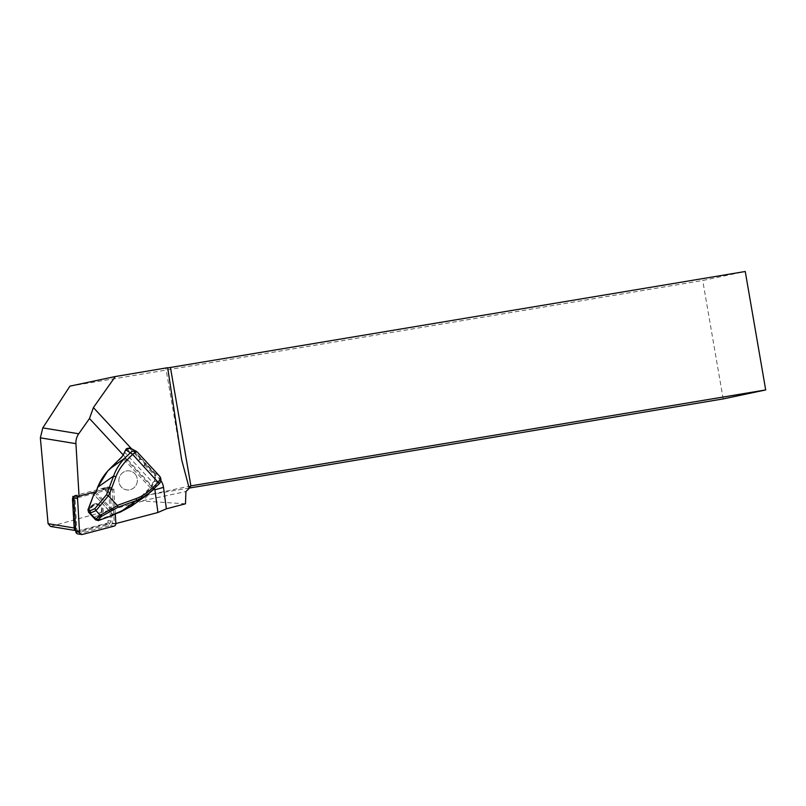 <?xml version="1.0" encoding="UTF-8"?>
<svg xmlns="http://www.w3.org/2000/svg" width="806" height="806" viewBox="0 0 806 806"><rect width="100%" height="100%" fill="white"/><g stroke="black" fill="none" stroke-linecap="round" stroke-linejoin="round"><path stroke-width="0.6" stroke-dasharray="4.03 3.02" d="M72.883 496.365L75.149 495.781A3.607 3.466 99.3 0 0 73.759 496.516M106.261 491.952A3.607 3.466 99.3 0 0 101.989 488.728L106.009 487.67L106.261 491.952L108.85 492.375A3.607 3.466 99.3 0 0 104.579 489.151L77.739 496.204A3.607 3.466 99.3 0 0 75.089 499.962L76.782 528.535A3.607 3.466 99.3 0 0 81.063 531.759L107.903 524.706A3.607 3.466 99.3 0 0 110.553 520.948L108.85 492.375M79.048 496.143L79.119 497.393L112.236 488.688L114.331 523.95L115.852 523.547M154.42 488.658A2.408 2.307 99.3 0 0 154.278 488.486L123.177 454.906M72.953 497.504L74.767 528.061A3.002 2.892 99.3 0 0 78.333 530.751L108.105 522.933L114.331 523.95M185.491 503.8L142.884 501.07L50.506 526.439M74.142 496.577L79.119 497.393M181.672 459.863L165.834 368.161L167.668 367.697M165.834 368.161L167.698 367.879M69.931 386.145L702.721 280.498L745.248 271.501M189.39 488.033L148.375 494.884L142.884 500.667L185.914 491.559M723.173 398.92L702.721 280.498M190.891 485.887L148.375 494.884M75.784 530.902A3.607 3.466 99.3 0 0 78.464 531.335L105.304 524.283A3.607 3.466 99.3 0 0 107.954 520.525L108.105 522.933M107.954 520.525L110.553 520.948M106.009 487.67L112.236 488.688M101.989 488.728L104.579 489.151M75.149 495.781L77.739 496.204M160.857 480.608A15.022 14.448 99.3 0 0 159.659 479.137L131.116 448.317M125.071 451.229L124.809 452.428L152.898 482.754L154.581 480.85L154.722 478.764L143.458 466.593A6.005 1.32 137.2 0 1 145.02 464.881L145.04 464.85A1.501 1.441 99.3 0 0 145.463 464.095L145.523 463.138L141.937 459.259L140.818 459.077A1.501 1.441 99.3 0 0 140.063 459.48L140.043 459.501A6.005 1.32 -42.8 0 0 138.481 461.223L127.217 449.053L125.635 449.99M138.481 461.223L139.539 459.39L141.171 459.349L144.153 462.573L144.516 464.77L143.458 466.593M127.217 449.053L129.957 448.61L132.436 450.02L140.818 459.077L141.937 459.259L133.03 449.637L130.25 448.055M145.463 464.095L153.845 473.142L155.105 475.762L154.722 478.764M134.804 473.696A9.612 9.249 -80.7 0 1 126.542 489.887A9.612 9.249 -80.7 0 1 118.976 478.905A9.612 9.249 -80.7 0 1 134.804 473.696A9.612 9.249 99.3 0 0 118.986 478.905A9.612 9.249 99.3 0 0 136.274 484.809A9.612 9.249 99.3 0 0 134.814 473.696M152.898 482.754L151.115 486.33A2.408 0.534 137.2 0 1 150.057 487.65L138.088 499.599C132.506 505.12 126.471 509.07 119.993 511.467L120.296 512.042M97.627 487.489L97.889 487.6C100.448 480.97 104.488 474.865 110.009 469.283L121.978 457.324A2.408 0.534 -42.8 0 0 123.026 456.005L124.809 452.428M97.939 520.011L95.884 519.427L88.831 511.81L88.348 509.664L94.03 494.602L112.649 514.702L97.939 520.011L98.251 520.585M92.358 515.618L94.141 516.958C101.334 520.918 107.299 508.405 99.833 505.03C93.849 501.644 87.401 510.762 92.358 515.618M119.993 511.467L114.2 513.634L114.472 514.319M95.209 493.201L97.889 487.6M91.209 515.044L92.992 516.384C100.156 520.333 106.17 507.921 98.755 504.485L98.715 504.465C92.71 501.08 86.252 510.188 91.209 515.044M154.44 481.081A0.605 0.504 -153.5 0 0 154.661 481.001L155.85 475.691L154.44 472.759L145.523 463.138M137.332 452.106L158.893 475.399C161.311 478.049 161.442 480.819 159.266 483.731L153.694 489.292L138.652 500.052L150.621 488.104A3.002 0.665 -42.8 0 0 151.931 486.451L154.661 481.001L159.376 483.711M131.64 506.027L138.652 500.052L138.088 499.599M144.516 464.77L155.105 475.762L155.85 475.691M130.229 448.055L129.957 448.61L140.043 459.501M95.803 491.902L115.973 513.634M94.08 494.199L95.451 493.383L114.2 513.634L112.921 514.47L113.193 515.155M77.749 533.884A2.408 2.307 99.3 0 0 78.676 533.844L110.372 525.522A2.408 2.307 99.3 0 0 112.145 523.013L110.14 489.272A2.408 2.307 99.3 0 0 107.289 487.116L75.593 495.448L79.038 496.012M115.288 513.926L113.858 489.877A2.408 2.307 99.3 0 0 111.006 487.731L95.874 491.71M51.634 526.378L78.333 530.751M74.182 527.97L74.767 528.061M159.659 479.137L154.278 488.486M132.436 450.02L133.03 449.637L137.483 452.287M158.893 475.399L154.44 472.759L153.845 473.142M150.621 488.104L121.716 456.952M151.931 486.451A0.605 0.504 -153.5 0 1 151.115 486.33L123.026 456.005A0.605 0.504 -153.5 0 1 122.875 455.581M112.961 515.286L112.921 514.47L93.768 494.491M91.481 514.601C86.383 509.19 94.886 500.687 99.904 506.188C105.002 511.609 96.488 520.102 91.481 514.601M139.539 459.39L140.063 459.48M141.171 459.349L142.108 459.501M144.153 462.573L145.1 462.735M73.93 499.77L75.089 499.962M75.633 528.343L76.782 528.535M78.464 531.335L81.063 531.759M105.304 524.283L107.903 524.706M110.14 489.272L113.858 489.877M107.289 487.116L111.006 487.731M112.145 523.013L115.863 523.618M110.372 525.522L114.089 526.127M78.676 533.844L82.403 534.449M75.28 530.499L77.174 530.801M92.992 516.384L94.141 516.958M98.715 504.465L99.833 505.03M92.942 516.354L91.199 515.034C85.295 506.773 96.519 501.342 98.755 504.496M140.446 458.926L141.342 459.077M77.074 531.396L79.663 531.829M103.38 488.658L105.969 489.081M108.216 487.076L111.933 487.69"/><path stroke-width="1.21" d="M73.759 496.516A3.607 3.466 99.3 0 0 72.5 499.539L74.192 528.111A3.607 3.466 99.3 0 0 75.784 530.902M74.142 496.577L72.883 496.365L72.953 497.504M115.852 523.547L157.926 512.505L154.893 489.806A2.408 2.307 99.3 0 0 154.42 488.658M123.177 454.906L89.486 418.536L78.736 433.779A15.022 14.448 99.3 0 0 75.925 443.653L79.048 496.143M131.116 448.317L93.395 407.584L115.308 376.533L167.668 367.697L181.672 459.863L189.209 488.295L185.914 491.559L185.491 503.8L166.368 508.818L163.497 487.358A15.022 14.448 99.3 0 0 160.857 480.608M157.926 512.505L166.368 508.818M93.395 407.584L89.486 418.536M75.28 530.499L50.506 526.439L48.078 523.688L40.36 437.839L42.778 427.895L69.931 386.145L115.308 376.533M167.698 367.879L170.439 367.465L190.891 485.887L765.7 389.933L723.173 398.92L189.39 488.033M765.7 389.933L745.248 271.501L170.439 367.465M190.891 485.887L189.209 488.295M127.217 449.053L125.766 449.738L125.071 451.229M130.229 448.055L125.917 449.587L123.056 455.269A3.002 0.665 137.2 0 1 121.746 456.921L109.747 468.88C104.216 474.522 100.176 480.719 97.647 487.449L95.954 491.932L93.788 494.451L88.106 509.513L89.96 510.792L94.816 508.697L106.573 494.662L113.606 476.034C115.863 469.495 119.6 463.521 124.819 458.11L131.62 451.612L134.622 450.866L136.476 451.431L130.26 448.055C127.55 448.096 126.068 448.64 125.807 449.677L125.635 449.99A0.605 0.504 -153.5 0 0 125.635 449.99L122.915 455.43A0.605 0.504 -153.5 0 0 122.875 455.581M159.266 483.731L147.075 494.985L136.345 500.597L118.15 507.165L117.313 505.392L108.377 495.821L95.995 510.611L90.141 513.1L90.463 513.573L88.549 512.223M120.296 512.042L136.345 500.597A2.408 0.584 -109.8 0 0 136.053 498.632C142.027 496.425 147.599 492.778 152.757 487.68L158.329 482.119C160.475 479.409 160.666 477.162 158.893 475.399L137.332 452.106M106.573 494.662L108.377 495.821M121.746 456.921L107.682 471.057L97.486 487.418L113.606 476.034L115.883 476.85L108.649 496.033M95.793 519.205L98.05 519.527L98.342 520.555L95.622 519.87L88.559 512.253L87.945 509.473L88.579 512.263L95.622 519.87L95.33 518.822L95.793 519.205L100.256 515.225L95.995 510.611M100.256 515.225L101.778 516.213L98.05 519.527M94.816 508.697L95.974 510.591M89.96 510.792L90.141 513.1M95.33 518.822L90.463 513.573M125.736 449.798L125.645 449.98A0.605 0.504 -153.5 0 1 125.776 449.819L132.637 454.383C135.196 452.116 136.819 451.42 137.483 452.287L137.413 452.186M131.569 506.067L120.356 512.062L116.014 513.583L131.569 506.077L147.075 494.985M109.777 468.88L124.819 458.11L127.066 459.944C121.968 465.092 118.24 470.734 115.883 476.85M159.125 475.621L159.79 476.467C161.432 478.704 161.291 481.122 159.376 483.711L132.637 454.383L127.066 459.944M147.216 494.884L153.805 489.272L152.757 487.68M95.954 491.932L97.627 487.489M113.193 515.155L98.302 520.605L95.592 519.84M112.961 515.286L98.251 520.585M114.472 514.319L116.014 513.583M93.768 494.491L88.287 509.634M95.803 491.892L93.798 494.169A0.605 0.605 0 0 0 93.627 494.41L94.08 494.199M75.593 495.448A2.408 2.307 99.3 0 0 73.83 497.947L75.835 531.688A2.408 2.307 99.3 0 0 77.749 533.884L81.466 534.499A2.408 2.307 99.3 0 0 82.403 534.449L114.089 526.127A2.408 2.307 99.3 0 0 115.863 523.618L115.288 513.926M95.874 491.71L79.31 496.053A2.408 2.307 99.3 0 0 77.547 498.561L79.552 532.303A2.408 2.307 99.3 0 0 81.466 534.499M78.736 433.779L42.778 427.895M48.078 523.688L74.182 527.97M75.925 443.653L40.36 437.839M163.497 487.358L154.893 489.806M117.313 505.392L136.053 498.632M100.236 515.205L117.495 505.664M118.15 507.165L101.778 516.213M115.983 513.634L113.142 515.236A0.605 0.605 0 0 1 113.021 515.296L114.331 514.409M130.391 452.549L132.637 454.383M159.376 483.711L158.329 482.119M123.056 455.269A0.605 0.504 -153.5 0 0 122.915 455.43L121.716 456.952M72.5 499.539L73.93 499.77M74.192 528.111L75.633 528.343M75.835 531.688L79.552 532.303M73.83 497.947L77.547 498.561M130.25 448.055L130.945 448.247"/></g></svg>
